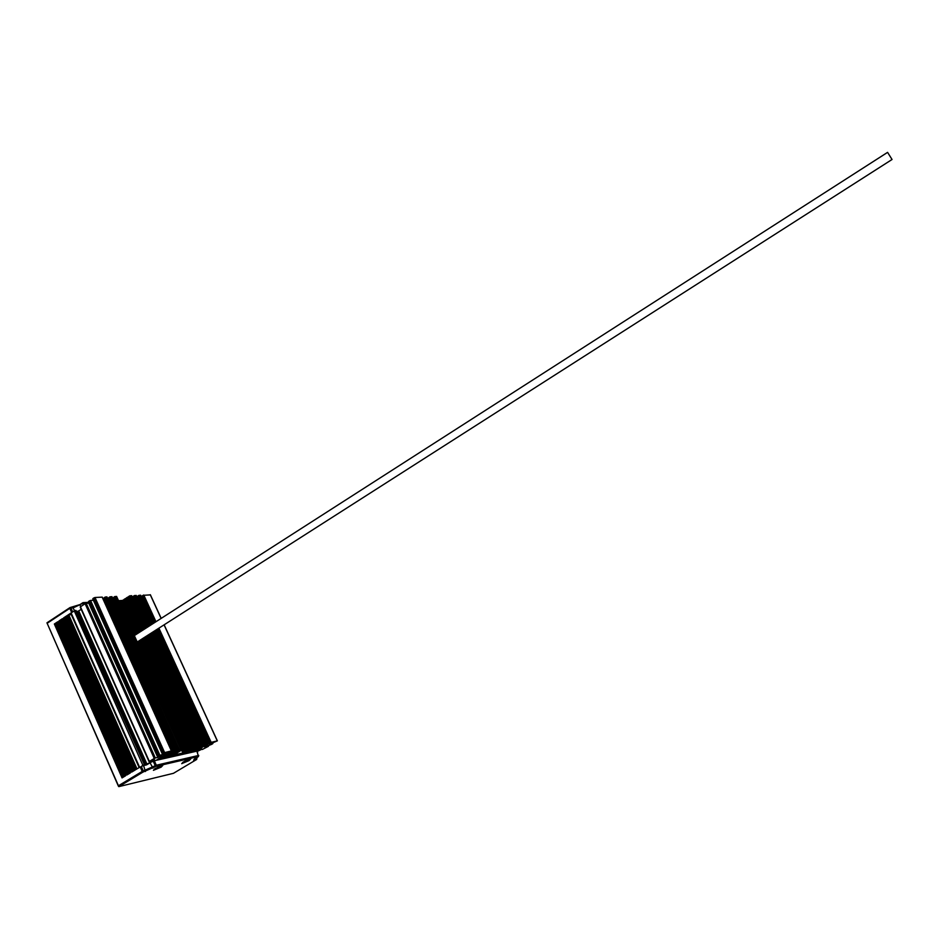 <?xml version="1.0" encoding="UTF-8"?>
<svg xmlns="http://www.w3.org/2000/svg" width="939" height="939" viewBox="0 0 939 939"><rect width="100%" height="100%" fill="white"/><g stroke="black" fill="none" stroke-linecap="round" stroke-linejoin="round"><path stroke-width="1.41" d="M136.988 768.888L68.723 614.834L71.329 614.658L139.16 767.574M71.118 612.956L67.643 615.245L135.955 769.511L139.594 767.316L71.118 612.956L139.406 767.421M68.723 614.834L67.643 615.245M137.235 642.006L892.05 159.489L887.578 152.364L134.336 635.609M158.456 766.823L155.815 768.454L157.447 767.961L160.017 766.377L158.82 766.658M184.713 761.2L187.002 760.085M186.532 760.297L185.1 760.989M57.807 621.735L125.673 775.72L122.058 777.903L54.356 624.012L57.807 621.735L125.497 775.837M62.432 618.684L130.509 772.809L126.882 774.992L58.957 620.972L62.432 618.684L130.321 772.914M67.056 615.632L135.345 769.874L131.718 772.069L63.582 617.921L67.056 615.632L135.169 769.992M198.516 756.482L193.563 760.027L196.65 759.475L173.457 773.313L118.819 786.636L46.95 622.815L118.384 786.131L118.819 786.636L143.01 772.069L156.038 766.33L198.516 756.482L196.85 751.165L154.325 760.754L153.245 761.236L155.24 765.696L156.32 765.226L156.038 766.33L155.24 765.696L143.291 770.954L143.01 772.069L142.2 771.435L143.291 770.954L141.296 766.47L153.245 761.236M198.775 755.414L156.32 765.226L154.325 760.754M47.326 623.179L69.815 608.319L71.704 612.568L74.263 610.878L142.881 765.32L141.296 766.47M140.204 766.94L142.2 771.435L118.607 785.65M161.144 767.151L153.421 770.32L155.064 768.572L162.799 765.402L161.144 767.151M196.65 759.475L196.908 758.419L194.408 758.982M196.556 757.644L196.908 758.419M183.375 761.94L190.77 758.888L189.091 760.602L181.697 763.665L183.375 761.94M197.049 751.517L197.589 752.785M197.014 751.54L202.143 749.111M208.012 745.202L208.282 746.399L202.319 749.486M208.446 746.141L204.772 747.08L211.803 744.287L212.895 743.524L212.519 742.702M212.425 742.726L212.895 743.524M212.789 743.535L209.338 744.169M158.233 628.59L210.359 742.549L217.367 740.848L209.397 744.287M210.359 742.549L157.834 628.848M157.517 629.048L209.937 742.796M209.62 743.031L157.095 629.318M207.777 743.172L208.094 743.888L209.209 743.324M208.094 743.888L207.179 743.512M206.838 743.676L207.507 744.228M207.19 744.463L206.404 743.911L204.115 745.308L204.362 746.188L204.115 745.308M205.371 744.639L205.676 745.308L206.78 744.756M205.676 745.308L204.772 744.979M204.42 745.132L205.078 745.66M202.965 746.106L203.247 746.74L204.362 746.188M203.247 746.74L201.709 746.775L201.944 747.608L201.592 746.845M202.014 746.599L202.66 747.092M200.559 747.573L200.829 748.172L201.944 747.608M200.829 748.172L199.948 747.878M199.62 748.054L200.242 748.524M199.925 748.747L199.197 748.324M198.152 749.029L199.526 749.04M198.411 749.592L197.542 749.334M197.519 750.179L197.108 749.58L197.824 749.944M195.758 750.484L197.108 750.461M195.993 751.024L195.148 750.789M196.826 749.792L193.328 751.951M201.709 746.775L197.202 749.522M204.021 745.366L202.355 746.423M154.642 630.879L206.052 743.5L208.118 742.866L206.427 743.899M206.052 743.5L154.231 631.149M153.914 631.348L205.629 743.747M205.324 743.981L153.503 631.618M203.47 744.122L203.786 744.827L204.902 744.263M203.786 744.827L202.871 744.463M202.519 744.627L203.2 745.179M202.883 745.413L202.085 744.862M201.052 745.589L201.357 746.27L202.472 745.707M201.357 746.27L200.441 745.93M200.101 746.082L200.758 746.622M200.453 746.857L199.667 746.329L200.136 747.08M198.634 747.068L198.927 747.702L200.042 747.139M198.927 747.702L197.366 747.737L197.613 748.583L197.26 747.808M197.683 747.55L198.329 748.054M196.216 748.536L196.497 749.134L197.613 748.583M196.497 749.134L195.605 748.841M195.277 749.017L195.899 749.486M195.594 749.721L194.854 749.287M193.81 750.003L195.183 750.015M194.068 750.566L193.199 750.308M188.985 752.925L192.835 750.496L193.469 750.918M193.164 751.153L192.46 750.789M191.403 751.47L192.753 751.435M191.638 751.998L190.781 751.763M165.217 754.733L165.264 755.754L164.783 754.979L156.167 760.344M164.783 754.968L165.264 755.754M163.468 752.89L162.482 753.489L92.984 598.53L93.923 597.908L163.468 752.89L171.473 750.907L164.877 754.909M165.874 752.972L162.482 753.489M165.968 753.195L164.748 753.935L164.454 753.289M163.28 753.548L163.668 754.404L164.748 753.935M163.668 754.404L159.876 755.238L90.543 600.444L89.463 600.854L158.785 755.719L159.876 755.238M158.785 755.719L157.928 756.235L88.642 601.406L157.729 756.365M157.799 757.433L155.334 757.984L86.2 603.308L88.782 603.167L157.799 757.433L161.86 755.472L157.928 756.235M154.254 758.466L149.348 761.423L80.437 606.805L85.12 603.718L154.254 758.466L155.334 757.984M154.571 759.804L149.348 761.423M154.665 760.015L147.13 764.557L78.747 610.913L77.667 611.324L146.05 765.039L147.13 764.557M146.05 765.039L143.597 765.449M144.453 764.733L75.343 610.467L144.583 764.722L143.655 765.59M142.881 765.32L143.972 764.851M169.865 753.7L169.9 754.721L169.431 753.947L160.862 759.287M169.443 753.935L169.9 754.721M175.863 749.932L174.771 750.179L105.696 596.958L106.835 596.899L175.969 749.921L169.548 753.876M173.715 750.637L104.652 597.357L173.715 750.637L174.771 750.179M104.335 597.556L173.386 750.824M173.069 751.071L103.654 598.166L172.764 751.306M171.144 751.177L171.497 751.951L172.659 751.364M171.497 751.951L170.534 751.54M170.194 751.705L170.886 752.315M170.569 752.55L169.736 751.928M168.668 752.702L168.997 753.442L170.147 752.855M168.997 753.442L168.046 753.055M167.705 753.219L168.386 753.794M168.069 754.04L167.259 753.454M166.18 754.228L166.496 754.921L167.647 754.334M166.496 754.921L165.557 754.569M163.703 755.742L163.996 756.4L165.158 755.813M163.996 756.4L163.081 756.071M162.74 756.235L163.386 756.764M163.081 756.998L162.306 756.494M161.226 757.268L161.496 757.879L162.658 757.292M161.496 757.879L160.592 757.573M160.264 757.75L160.898 758.243M160.581 758.477L159.83 758.031M158.75 758.782L160.17 758.771M159.008 759.358L158.116 759.088M197.366 747.737L192.835 750.496M199.678 746.329L198.012 747.397M151.015 633.203L201.709 744.451L203.892 743.794L199.784 746.259M201.709 744.451L150.604 633.461M150.287 633.672L201.286 744.697M200.981 744.932L149.864 633.931M199.115 745.073L199.444 745.789L200.559 745.226M199.444 745.789L198.516 745.413M198.164 745.578L198.845 746.141M198.528 746.376L197.624 745.871L192.976 748.712L193.234 749.557L192.882 748.77M196.685 746.552L196.99 747.233L198.117 746.669M196.99 747.233L196.075 746.892M195.735 747.045L196.404 747.585M196.087 747.82L195.3 747.291M194.256 748.031L194.549 748.676L195.676 748.113M194.549 748.676L193.645 748.36M193.305 748.512L193.962 749.029M192.976 748.712L191.861 749.498L192.119 750.12L193.234 749.557M192.119 750.12L191.227 749.815M190.887 749.991L191.521 750.472M191.216 750.695L190.464 750.261M189.42 750.977L190.805 750.989M189.678 751.552L188.798 751.282M188.469 751.458L189.079 751.904M188.774 752.139L188.058 751.763L186.016 752.961L186.321 753.536M187.002 752.456L188.363 752.432M187.248 752.996L186.38 752.749M186.016 752.961L184.537 753.935M188.058 751.763L191.861 749.498M148.045 635.104L198.082 745.061L199.526 744.756L197.73 745.812M198.082 745.061L196.908 745.66L146.942 635.809M146.613 636.02L196.908 745.66M196.591 745.895L146.202 636.278M145.146 636.959L195.042 746.763L196.169 746.188M195.042 746.763L194.443 747.115L144.571 637.323M144.254 637.534L194.443 747.115M194.138 747.35L143.831 637.792M142.775 638.473L192.589 748.207L193.716 747.644M192.589 748.207L191.99 748.559L142.2 638.837M141.883 639.036L191.99 748.559M191.685 748.794L141.472 639.306M140.416 639.987L190.136 749.662L191.274 749.087M190.136 749.662L189.549 750.015L139.841 640.351M139.524 640.551L189.549 750.015M189.232 750.249L139.101 640.821M138.045 641.49L187.694 751.106L188.821 750.543M187.694 751.106L187.096 751.458L137.47 641.865M185.124 748.019L187.096 751.458M186.791 751.693L184.701 748.289M183.586 748.876L185.253 752.55L186.38 751.986M185.253 752.55L184.654 752.902L183.023 749.299M182.706 749.51L184.654 752.902M184.337 753.137L182.283 749.768M182.553 753.442L183.938 753.43M182.812 753.994L181.943 753.747M178.445 749.557L109.17 597.31L178.445 749.557L180.711 748.876L165.51 758.231M109.17 597.31L178.011 749.815M177.694 750.05L108.49 597.908L177.377 750.284M175.769 750.167L176.121 750.93L177.271 750.355M176.121 750.93L175.159 750.531M174.818 750.695L175.511 751.294M175.194 751.529L174.372 750.918M173.304 751.681L173.621 752.409L174.783 751.834M173.621 752.409L172.682 752.033M172.342 752.198L173.022 752.773M172.706 753.008L171.896 752.432M170.828 753.195L171.133 753.888L172.283 753.301M171.133 753.888L170.205 753.536M168.363 754.71L168.644 755.355L169.795 754.78M168.644 755.355L167.741 755.038M167.388 755.202L168.046 755.719M167.729 755.954L166.966 755.461M165.886 756.224L166.168 756.834L167.318 756.259M166.168 756.834L165.264 756.541M164.924 756.717L165.557 757.198M165.252 757.433L164.501 756.987M163.421 757.738L164.83 757.726M163.679 758.301L162.799 758.031M181.509 750.167L183.011 752.961L180.077 754.944M182.788 752.996L176.509 754.393L176.098 753.465M174.126 754.663L174.443 755.367L176.509 754.393M174.443 755.367L173.703 754.944M172.635 755.672L174.032 755.66M172.882 756.235L172.013 755.965M183.011 748.559L113.959 597.063L183.011 748.559L185.171 747.89L170.112 757.198M113.959 597.063L182.577 748.806M182.26 749.052L113.279 597.662L181.943 749.287M180.358 749.169L180.699 749.921L181.849 749.345M180.699 749.921L179.748 749.522M179.396 749.686L180.088 750.284M179.772 750.519L178.95 749.921M177.894 750.672L178.21 751.4L179.361 750.813M178.21 751.4L177.283 751.024M176.931 751.188L177.612 751.752M177.295 751.986L176.485 751.423M175.429 752.186L175.734 752.867L176.884 752.292M175.734 752.867L174.807 752.526M174.466 752.679L175.124 753.219M174.818 753.454L174.032 752.937M172.964 753.688L173.257 754.334L174.396 753.759M173.257 754.334L172.342 754.017M172.001 754.181L172.647 754.686M172.342 754.921L171.579 754.44M170.511 755.191L170.781 755.801L171.919 755.226M170.781 755.801L169.889 755.508M169.548 755.684L170.17 756.153M169.865 756.388L169.126 755.965M168.058 756.693L169.454 756.681M168.304 757.257L167.424 756.998M123.079 777.292L55.436 623.59L54.356 624.012M55.436 623.59L56.457 623.519L123.936 776.776M124.957 776.154L57.537 623.097L56.457 623.519M127.904 774.37L60.049 620.55L58.957 620.972M60.049 620.55L61.058 620.479L128.749 773.865M129.782 773.243L62.138 620.069L61.058 620.479M132.739 771.459L64.674 617.51L63.582 617.921M64.674 617.51L65.683 617.439L133.584 770.942M134.606 770.32L66.763 617.017L65.683 617.439M84.404 604.188L83.853 602.955L88.841 602.685M118.69 601.03L121.812 600.854M88.677 602.322L82.961 602.638L83.853 602.955L82.785 603.366L82.961 602.638L80.061 604.552L70.002 607.58L70.895 607.897L69.815 608.319L70.002 607.58L46.95 622.815M72.679 611.923L70.895 607.897L73.406 607.756L82.785 603.366L83.43 604.833M122.422 600.467L118.525 600.678M75.343 610.467L74.263 610.878M76.399 611.406L77.667 611.324M78.747 610.913L81.188 609.305M80.437 606.805L149.16 761.541M86.2 603.308L85.12 603.718M88.642 601.406L89.463 600.854M90.543 600.444L93.395 600.291M92.984 598.53L162.283 753.618M164.56 752.421L95.003 597.497L93.923 597.908M95.003 597.497L102.257 597.134L171.473 750.907M172.072 751.658L102.879 598.53M105.696 596.958L104.652 597.357M153.644 623.226L141.237 596.511M141.402 596.453L142.047 596.112L154.266 622.827M154.888 622.428L142.622 595.596L142.047 596.112M142.622 595.596L155.299 622.17M150.322 594.88L143.033 595.338M150.052 625.527L136.801 596.723M136.894 596.688L137.54 596.347L150.674 625.139M151.308 624.728L138.115 595.831L137.54 596.347M138.115 595.831L151.707 624.47M153.491 623.32L140.639 595.197L138.514 595.572M176.696 750.637L107.598 598.331M180.711 748.876L111.917 596.652L109.581 597.04M181.274 749.639L112.539 598.014M185.171 747.89L116.589 596.406L114.37 596.793M146.425 627.862L132.223 596.958M132.34 596.922L132.986 596.582L147.047 627.463M147.681 627.052L133.561 596.065L132.986 596.582M133.561 596.065L148.092 626.794M149.97 625.585L136.202 595.42L133.972 595.796M134.57 635.457L119.335 602.462M119.558 602.286L120.133 601.922L135.146 635.093M135.674 634.752L120.685 601.653L120.133 601.922M120.685 601.653L121.331 601.312L136.296 634.353M136.93 633.954L121.906 600.796L121.331 601.312M121.906 600.796L122.481 600.42L137.505 633.579M138.033 633.238L123.032 600.15L122.481 600.42M123.032 600.15L123.678 599.821L138.655 632.839M139.289 632.44L124.253 599.293L123.678 599.821M124.253 599.293L124.828 598.929L139.864 632.064M140.392 631.724L125.38 598.659L124.828 598.929M125.38 598.659L126.026 598.319L141.026 631.325M141.66 630.914L126.601 597.791L126.026 598.319M126.601 597.791L127.176 597.427L142.235 630.55M142.763 630.21L127.739 597.157L127.176 597.427M127.739 597.157L128.385 596.828L143.385 629.811M144.019 629.4L128.96 596.3L128.385 596.828M128.96 596.3L144.36 629.189M146.32 627.921L131.624 595.655L129.3 596.077M174.748 755.132L174.454 754.486M171.391 750.918L102.163 597.134M143.761 595.033L155.98 621.735M158.914 628.156L211.099 742.209M143.655 595.044L155.897 621.782M158.832 628.203L210.993 742.233M139.148 595.267L152.306 624.083M155.24 630.503L206.697 743.172M130.098 595.725L145.111 628.707L130.122 595.725M148.022 635.116L198.07 745.073M134.606 595.502L148.691 626.407M151.613 632.816L202.366 744.134M208.118 742.866L156.426 629.74M203.892 743.794L152.893 632.006M199.526 744.756L149.242 634.341M115.016 596.488L183.668 748.23M110.239 596.735L179.103 749.228M199.444 744.768L149.172 634.377M146.249 627.968L131.542 595.655M203.81 743.805L152.822 632.053M149.9 625.632L136.12 595.42M134.711 595.49L148.773 626.348M151.707 632.769L202.46 744.099M139.254 595.256L152.4 624.024M155.322 630.445L206.803 743.148M115.133 596.476L183.774 748.207M110.344 596.723L179.208 749.205M180.628 748.888L111.823 596.652M155.428 768.36C153.409 770.238 162.928 765.696 160.229 766.083M183.598 761.811C181.873 763.477 190.687 759.252 188.34 759.534M145.416 771.506L143.702 765.919M152.998 768.161L150.205 763.067M194.702 758.782L194.502 759.98M74.697 610.655L72.514 607.427M80.531 606.747L80.061 604.552M150.24 594.704L161.121 618.425M164.067 624.858L217.273 740.859M147.27 635.597L197.249 745.46M128.678 596.558L143.702 629.611M146.296 636.219L196.274 746.129M195.605 746.47L145.674 636.619M126.319 598.061L141.343 631.125M143.925 637.734L193.821 747.585M193.152 747.925L143.303 638.133M123.971 599.563L138.972 632.64M141.566 639.248L191.368 749.029M190.711 749.369L140.944 639.647M121.612 601.054L136.613 634.154M139.207 640.75L188.927 750.472M188.258 750.824L138.573 641.161M184.807 748.23L186.474 751.928M185.816 752.268L184.15 748.594M182.377 749.709L184.032 753.371M181.614 753.935L181.884 754.533M173.797 754.862L174.126 755.59M173.457 755.942L173.187 755.343M171.684 756.153L171.954 756.775M136.202 634.412L121.237 601.383M138.561 632.909L123.584 599.88M140.92 631.384L125.932 598.389M143.28 629.869L128.291 596.887M187.8 752.714L187.542 752.127M188.152 751.669L188.469 752.374M190.241 751.27L189.96 750.66M190.558 750.191L190.899 750.93M192.671 749.838L192.378 749.181M195.112 748.395L194.796 747.702M195.406 747.233L195.782 748.054M197.554 746.951L197.225 746.212M199.995 745.507L149.348 634.271M133.268 596.324L147.364 627.252M190.453 751.951L190.723 752.538M192.542 750.695L192.859 751.376M194.619 750.296L194.35 749.674M194.948 749.216L195.289 749.944M197.049 748.853L196.756 748.207M199.479 747.421L199.174 746.74M201.908 745.989L201.58 745.261M204.35 744.545L152.975 631.947M137.822 596.089L150.991 624.928M196.897 749.721L197.202 750.402M198.962 749.322L198.692 748.712M199.291 748.254L199.62 748.982M201.38 747.89L201.087 747.244M203.81 746.458L203.493 745.789M206.228 745.038L205.899 744.31M206.498 743.852L206.885 744.697M208.658 743.606L156.578 629.646M154.16 622.897L141.953 596.183M142.341 595.854L154.571 622.627M157.2 629.247L209.315 743.265M167.095 757.186L167.377 757.808M168.879 756.975L168.609 756.365M169.22 755.883L169.56 756.623M171.356 755.508L171.062 754.862M171.673 754.381L172.025 755.156M173.832 754.04L173.515 753.36M174.138 752.867L174.501 753.688M176.309 752.573L175.98 751.846M176.591 751.364L176.978 752.221M178.786 751.106L178.433 750.32M162.459 758.219L162.752 758.853M164.255 758.019L163.985 757.397M164.595 756.916L164.935 757.667M166.743 756.541L166.449 755.883M167.06 755.402L167.424 756.188M169.22 755.073L168.914 754.369M171.708 753.594L171.379 752.855M172.001 752.374L172.389 753.242M174.208 752.116L173.844 751.329M157.787 759.264L158.081 759.909M159.595 759.064L159.313 758.442M159.935 757.949L160.276 758.712M162.083 757.585L161.778 756.928M162.4 756.435L162.764 757.233M164.571 756.106L164.255 755.402M167.072 754.627L166.731 753.876M167.365 753.395L167.752 754.275M169.572 753.148L169.208 752.339M169.842 751.869L170.252 752.785M149.97 633.872L200.664 745.167M197.824 745.754L198.223 746.611M146.954 627.522L132.88 596.652M153.597 631.548L205.007 744.204M202.19 744.803L202.578 745.648M150.569 625.198L137.434 596.418M140.557 595.197L153.433 623.367M156.367 629.787L208.035 742.878M179.056 749.862L179.466 750.754M174.478 750.86L174.889 751.763M154.489 768.935C157.623 768.184 159.9 767.116 161.332 765.696M182.765 762.315C185.734 761.588 187.906 760.543 189.314 759.193M181.708 750.085L183.011 752.961M217.367 740.848L164.149 624.811M161.203 618.378L150.346 594.716M106.964 596.911L175.969 749.921M208.54 746.129L208.106 745.179M197.66 752.644L197.131 751.47M162.189 753.7L92.761 598.882M157.646 756.458L88.419 601.746M149.066 761.635L80.226 607.146M144.583 764.722L75.977 610.444M139.312 767.492L70.906 613.296M135.063 770.05L66.845 615.972M130.216 772.985L62.22 619.024M125.38 775.896L57.596 622.064M157.916 757.538L88.935 603.354"/></g></svg>
